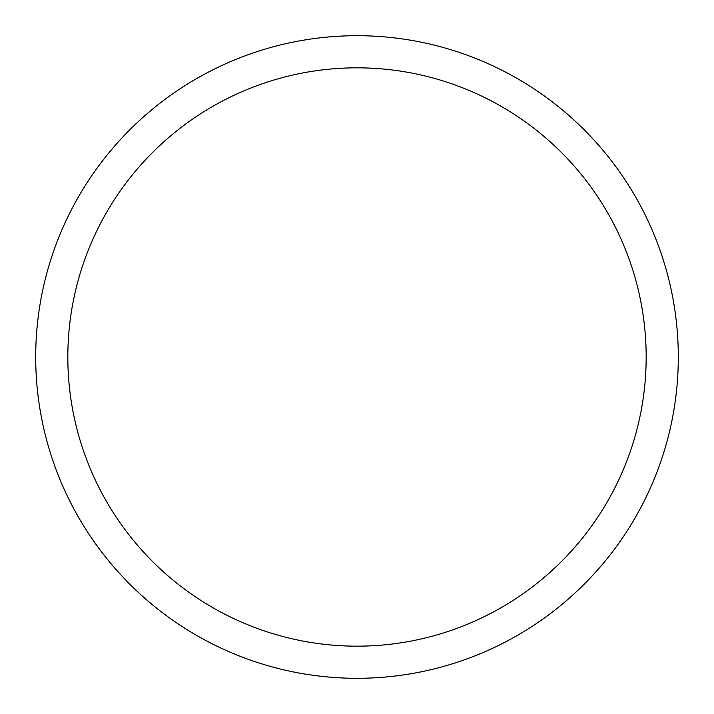 <?xml version="1.0" encoding="UTF-8"?>
<svg xmlns="http://www.w3.org/2000/svg" width="714" height="714" viewBox="0 0 714 714"><rect width="100%" height="100%" fill="white"/><g stroke="black" fill="none" stroke-linecap="round" stroke-linejoin="round"><path stroke-width="1.07" d="M357 35.7A321.3 321.3 0 0 1 678.3 357A321.3 321.3 0 0 1 357 678.3A321.3 321.3 0 0 1 35.7 357A321.3 321.3 0 0 1 357 35.7M357 67.83A289.17 289.17 0 0 1 646.17 357A289.17 289.17 0 0 1 357 646.17A289.17 289.17 0 0 1 67.83 357A289.17 289.17 0 0 1 357 67.83"/></g></svg>
